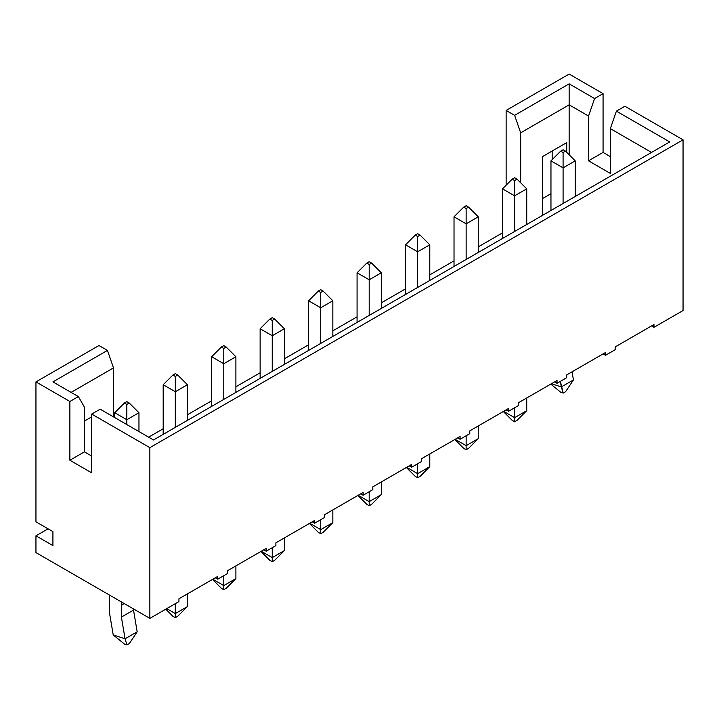 <?xml version="1.0" encoding="UTF-8"?>
<svg xmlns="http://www.w3.org/2000/svg" width="719" height="719" viewBox="0 0 719 719"><rect width="100%" height="100%" fill="white"/><g stroke="black" fill="none" stroke-linecap="round" stroke-linejoin="round"><path stroke-width="1.08" d="M572.054 371.813L573.429 379.938L572.054 371.813M575.2 160.849L575.2 196.494L575.2 160.849L563.085 167.851L550.961 160.849L550.961 210.487L550.961 160.849L563.085 167.851L563.085 203.486L563.085 167.851L575.2 160.849L565.502 151.161L563.085 149.759L560.658 151.161L563.085 152.554L565.502 151.161L563.085 152.554L563.085 167.851L563.085 152.554L560.658 151.161L550.961 160.849L560.658 151.161L563.085 149.759L565.502 151.161L575.2 160.849M565.619 391.675L563.193 393.077L560.82 392.295L550.772 384.108L560.82 392.295L563.193 393.077L560.371 381.367L561.305 386.93L573.429 379.938L565.619 391.675L573.429 379.938L561.305 386.93L551.473 383.703L561.305 386.93L563.193 393.077L565.619 391.675M133.518 610.08L137.176 631.794L133.321 608.822L133.518 610.08L121.394 617.082L121.394 605.263L122.023 602.297L121.394 605.263L124.279 603.601L121.394 605.263L121.394 617.082L133.518 610.08M138.956 412.715L138.956 431.571L138.956 412.715L126.832 419.716L114.716 412.715L114.716 417.577L114.716 412.715L126.832 419.716L126.832 424.57L126.832 419.716L138.956 412.715L129.258 403.026L126.832 401.624L124.414 403.026L126.832 404.42L129.258 403.026L126.832 404.42L126.832 419.716L126.832 404.42L124.414 403.026L114.716 412.715L124.414 403.026L126.832 401.624L129.258 403.026L138.956 412.715M129.366 643.541L126.948 644.943L124.576 644.161L113.216 634.913L125.061 638.796L121.394 617.082L125.061 638.796L137.176 631.794L129.366 643.541L137.176 631.794L125.061 638.796L113.216 634.913L109.549 613.199L113.216 634.913L124.576 644.161L126.948 644.943L125.061 638.796L126.948 644.943L129.366 643.541M109.621 595.134L109.549 613.199L109.621 595.134M502.491 188.836L502.491 238.474L502.491 188.836L512.189 179.139L514.606 180.541L517.033 179.139L514.606 177.746L512.189 179.139L514.606 177.746L517.033 179.139L526.73 188.836L526.73 224.481L526.73 188.836L514.606 195.829L502.491 188.836L514.606 195.829L514.606 231.473L514.606 180.541L512.189 179.139L502.491 188.836M503.615 411.331L514.606 417.676L514.606 407.781L514.606 417.676L526.73 410.684L526.73 397.984L526.73 410.684L514.606 417.676L514.606 421.774L512.189 420.372L514.606 421.774L517.033 420.372L514.606 421.774L514.606 417.676L503.615 411.331M517.033 420.372L526.73 410.684L517.033 420.372M503.318 411.502L512.189 420.372L503.318 411.502M514.606 180.541L514.606 195.829L526.73 188.836L517.033 179.139L514.606 180.541M454.022 216.823L454.022 266.452L454.022 216.823L463.719 207.126L466.137 208.528L468.563 207.126L466.137 205.724L463.719 207.126L466.137 205.724L468.563 207.126L478.252 216.823L478.252 252.459L478.252 216.823L466.137 223.816L454.022 216.823L466.137 223.816L466.137 259.46L466.137 208.528L463.719 207.126L454.022 216.823M455.145 439.318L466.137 445.663L466.137 435.768L466.137 445.663L478.252 438.671L478.252 425.972L478.252 438.671L466.137 445.663L466.137 449.761L463.719 448.359L466.137 449.761L468.563 448.359L466.137 449.761L466.137 445.663L455.145 439.318M468.563 448.359L478.252 438.671L468.563 448.359M454.839 439.489L463.719 448.359L454.839 439.489M466.137 208.528L466.137 223.816L478.252 216.823L468.563 207.126L466.137 208.528M405.552 244.811L405.552 294.439L405.552 244.811L415.24 235.113L417.667 236.515L420.094 235.113L417.667 233.711L415.24 235.113L417.667 233.711L420.094 235.113L429.782 244.811L429.782 280.446L429.782 244.811L417.667 251.803L405.552 244.811L417.667 251.803L417.667 287.447L417.667 236.515L415.24 235.113L405.552 244.811M406.675 467.305L417.667 473.65L417.667 463.755L417.667 473.65L429.782 466.649L429.782 453.959L429.782 466.649L417.667 473.65L417.667 477.749L415.24 476.346L417.667 477.749L420.094 476.346L417.667 477.749L417.667 473.65L406.675 467.305M420.094 476.346L429.782 466.649L420.094 476.346M406.37 467.476L415.24 476.346L406.37 467.476M417.667 236.515L417.667 251.803L429.782 244.811L420.094 235.113L417.667 236.515M357.073 272.789L357.073 322.427L357.073 272.789L366.771 263.1L369.198 264.493L371.615 263.1L369.198 261.698L366.771 263.1L369.198 261.698L371.615 263.1L381.313 272.789L381.313 308.433L381.313 272.789L369.198 279.79L357.073 272.789L369.198 279.79L369.198 315.425L369.198 264.493L366.771 263.1L357.073 272.789M358.197 495.283L369.198 501.637L369.198 491.733L369.198 501.637L381.313 494.636L381.313 481.946L381.313 494.636L369.198 501.637L369.198 505.727L366.771 504.334L369.198 505.727L371.615 504.334L369.198 505.727L369.198 501.637L358.197 495.283M371.615 504.334L381.313 494.636L371.615 504.334M357.9 495.463L366.771 504.334L357.9 495.463M369.198 264.493L369.198 279.79L381.313 272.789L371.615 263.1L369.198 264.493M308.604 300.776L308.604 350.414L308.604 300.776L318.301 291.078L320.719 292.48L323.146 291.078L320.719 289.685L318.301 291.078L320.719 289.685L323.146 291.078L332.843 300.776L332.843 336.42L332.843 300.776L320.719 307.777L308.604 300.776L320.719 307.777L320.719 343.412L320.719 292.48L318.301 291.078L308.604 300.776M309.727 523.27L320.719 529.615L320.719 519.72L320.719 529.615L332.843 522.623L332.843 509.924L332.843 522.623L320.719 529.615L320.719 533.714L318.301 532.321L320.719 533.714L323.146 532.321L320.719 533.714L320.719 529.615L309.727 523.27M323.146 532.321L332.843 522.623L323.146 532.321M309.431 523.441L318.301 532.321L309.431 523.441M320.719 292.48L320.719 307.777L332.843 300.776L323.146 291.078L320.719 292.48M260.134 328.763L260.134 378.392L260.134 328.763L269.823 319.065L272.249 320.467L274.676 319.065L272.249 317.672L269.823 319.065L272.249 317.672L274.676 319.065L284.365 328.763L284.365 364.407L284.365 328.763L272.249 335.755L260.134 328.763L272.249 335.755L272.249 371.399L272.249 320.467L269.823 319.065L260.134 328.763M261.258 551.257L272.249 557.602L272.249 547.707L272.249 557.602L284.365 550.61L284.365 537.911L284.365 550.61L272.249 557.602L272.249 561.701L269.823 560.299L272.249 561.701L274.676 560.299L272.249 561.701L272.249 557.602L261.258 551.257M274.676 560.299L284.365 550.61L274.676 560.299M260.952 551.428L269.823 560.299L260.952 551.428M272.249 320.467L272.249 335.755L284.365 328.763L274.676 319.065L272.249 320.467M211.665 356.75L211.665 406.379L211.665 356.75L221.353 347.052L223.78 348.454L226.206 347.052L223.78 345.65L221.353 347.052L223.78 345.65L226.206 347.052L235.895 356.75L235.895 392.385L235.895 356.75L223.78 363.742L211.665 356.75L223.78 363.742L223.78 399.387L223.78 348.454L221.353 347.052L211.665 356.75M212.788 579.244L223.78 585.59L223.78 575.694L223.78 585.59L235.895 578.588L235.895 565.898L235.895 578.588L223.78 585.59L223.78 589.688L221.353 588.286L223.78 589.688L226.206 588.286L223.78 589.688L223.78 585.59L212.788 579.244M226.206 588.286L235.895 578.588L226.206 588.286M212.482 579.415L221.353 588.286L212.482 579.415M223.78 348.454L223.78 363.742L235.895 356.75L226.206 347.052L223.78 348.454M163.186 384.728L163.186 434.366L163.186 384.728L172.884 375.039L175.31 376.432L177.728 375.039L175.31 373.637L172.884 375.039L175.31 373.637L177.728 375.039L187.425 384.728L187.425 420.372L187.425 384.728L175.31 391.729L163.186 384.728L175.31 391.729L175.31 427.365L175.31 376.432L172.884 375.039L163.186 384.728M166.736 608.625L175.31 613.577L175.31 603.681L175.31 613.577L187.425 606.575L187.425 593.885L187.425 606.575L175.31 613.577L175.31 617.675L172.884 616.273L175.31 617.675L177.728 616.273L175.31 617.675L175.31 613.577L166.736 608.625M177.728 616.273L187.425 606.575L177.728 616.273M165.783 609.173L172.884 616.273L165.783 609.173M175.31 376.432L175.31 391.729L187.425 384.728L177.728 375.039L175.31 376.432M227.411 573.591L217.722 579.19L215.296 577.788L217.722 579.19L227.411 573.591L227.411 570.796L266.192 548.408L266.192 551.203L275.889 545.604L275.889 542.809L314.661 520.421L314.661 523.216L324.359 517.626L324.359 514.822L363.131 492.434L363.131 495.238L372.828 489.639L372.828 486.844L411.61 464.456L411.61 467.251L421.298 461.652L421.298 458.857L460.079 436.469L460.079 439.264L469.777 433.665L469.777 430.87L508.549 408.482L508.549 411.277L518.246 405.687L518.246 402.883L557.027 380.495L557.027 383.299L566.716 377.7L566.716 374.896L605.497 352.508L605.497 355.312L615.185 349.713L615.185 346.918L653.966 324.53L653.966 327.325L683.05 310.536L683.05 139.828L149.858 447.658L149.858 618.367L35.95 552.605L35.95 535.817L48.065 528.816L35.95 535.817L35.95 552.605L149.858 618.367L178.941 601.578L149.858 618.367L149.858 447.658L91.69 414.072L91.69 472.841L69.878 460.25L69.878 401.481L78.362 396.582L52.918 381.897L107.446 350.414L98.961 345.515L35.95 381.897L98.961 345.515L107.446 350.414L113.503 367.903L71.091 392.385L113.503 367.903L113.503 416.876L113.503 367.903L107.446 350.414L52.918 381.897L78.362 396.582L69.878 401.481L35.95 381.897L69.878 401.481L69.878 460.25L84.42 451.856L91.69 456.053L84.42 451.856L84.42 407.08L84.42 451.856L69.878 460.25L91.69 472.841L91.69 414.072L149.858 447.658L683.05 139.828L683.05 310.536L653.966 327.325L651.54 325.923L653.966 327.325L653.966 324.53L615.185 346.918L615.185 349.713L605.497 355.312L603.07 353.91L605.497 355.312L605.497 352.508L566.716 374.896L566.716 377.7L557.027 383.299L554.601 381.897L557.027 383.299L557.027 380.495L518.246 402.883L518.246 405.687L508.549 411.277L506.131 409.884L508.549 411.277L508.549 408.482L469.777 430.87L469.777 433.665L460.079 439.264L457.652 437.862L460.079 439.264L460.079 436.469L421.298 458.857L421.298 461.652L411.61 467.251L409.183 465.849L411.61 467.251L411.61 464.456L372.828 486.844L372.828 489.639L363.131 495.238L360.713 493.836L363.131 495.238L363.131 492.434L324.359 514.822L324.359 517.626L314.661 523.216L312.244 521.823L314.661 523.216L314.661 520.421L275.889 542.809L275.889 545.604L266.192 551.203L263.765 549.801L266.192 551.203L266.192 548.408L227.411 570.796L227.411 573.591M178.941 598.783L217.722 576.395L217.722 579.19L217.722 576.395L178.941 598.783L178.941 601.578L178.941 598.783M502.491 232.875L478.252 246.869L502.491 232.875M454.022 260.862L429.782 274.856L454.022 260.862M405.552 288.849L381.313 302.834L405.552 288.849M357.073 316.827L332.843 330.821L357.073 316.827M308.604 344.814L284.365 358.808L308.604 344.814M260.134 372.802L235.895 386.795L260.134 372.802M211.665 400.789L187.425 414.773L211.665 400.789M163.186 428.767L148.644 437.161L163.186 428.767M514.606 115.337L569.142 83.853L594.586 98.548L603.07 93.65L569.142 74.057L506.131 110.438L514.606 115.337L506.131 110.438L569.142 74.057L603.07 93.65L603.07 152.419L610.341 156.616L603.07 152.419L603.07 93.65L594.586 98.548L588.528 116.038L569.142 104.839L520.673 132.826L520.673 182.779L520.673 132.826L514.606 115.337L520.673 132.826L569.142 104.839L569.142 154.792L569.142 83.853L514.606 115.337M35.95 521.823L35.95 381.897L35.95 521.823L52.918 531.62L52.918 545.604L35.95 535.817L52.918 545.604L52.918 531.62L35.95 521.823M506.131 185.205L506.131 110.438L506.131 185.205M552.174 159.636L552.174 151.017L552.174 159.636M542.486 198.597L550.961 193.699L542.486 198.597M542.486 156.616L566.716 142.623L566.716 152.365L566.716 142.623L542.486 156.616L542.486 215.385L542.486 156.616M624.883 106.241L683.05 139.828L624.883 106.241L616.399 111.139L669.722 141.922L153.498 439.965L100.175 409.183L91.69 414.072L100.175 409.183L153.498 439.965L669.722 141.922L616.399 111.139L624.883 106.241M84.42 421.073L91.69 416.876L84.42 421.073M588.528 160.813L588.528 116.038L588.528 160.813L603.07 152.419L588.528 160.813L610.341 173.405L588.528 160.813M651.54 152.419L610.341 128.629L610.341 173.405L610.341 128.629L616.399 111.139L610.341 128.629L651.54 152.419M84.42 407.08L78.362 396.582L84.42 407.08M588.528 116.038L594.586 98.548L569.142 83.853L569.142 104.839L588.528 116.038"/></g></svg>
